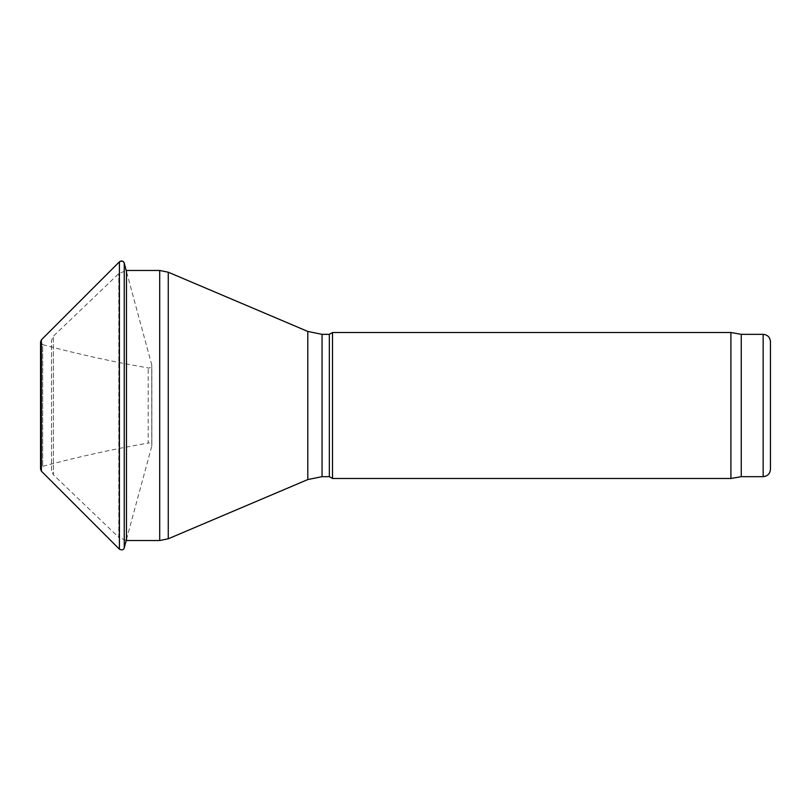 <?xml version="1.0" encoding="UTF-8"?>
<svg xmlns="http://www.w3.org/2000/svg" width="811" height="811" viewBox="0 0 811 811"><rect width="100%" height="100%" fill="white"/><g stroke="black" fill="none" stroke-linecap="round" stroke-linejoin="round"><path stroke-width="0.61" stroke-dasharray="4.05 3.04" d="M51.498 470.522L51.498 340.478L51.498 470.522L53.394 474.82L53.394 336.18L53.394 474.82L118.811 537.409L118.811 273.591L118.811 537.409L126.465 540.532L126.465 270.469L118.811 273.591L53.394 336.18L51.498 340.478M329.347 334.335L329.347 476.665M332.51 332.51L332.51 478.49M730.904 332.51L730.904 478.49M741.254 334.335L741.254 476.665M770.45 341.634L770.45 469.366M126.465 539.437L151.769 446.283L151.769 364.717L151.86 445.665C150.359 443.262 149.143 442.4 148.19 443.08L148.19 367.92L148.19 443.08C112.861 449.182 77.684 456.938 42.679 466.355L40.55 469.113L40.55 341.887L42.679 344.645L42.679 466.355L42.679 344.645L40.55 341.968M159.706 270.469L159.706 540.532M168.262 272.212L168.262 538.788M307.795 331.435L307.795 479.565M322.048 334.335L322.048 476.665M763.151 334.335L763.151 476.665M41.412 471.191L41.412 339.809M119.41 549.189L119.41 261.811M124.245 547.932L124.245 263.078M42.679 344.645C77.684 354.062 112.861 361.818 148.19 367.92C148.981 369.117 153.076 365.193 151.86 365.335L126.465 271.563M151.86 369.319L151.86 445.665L151.86 369.319"/><path stroke-width="1.22" d="M322.048 476.665L322.048 334.335L329.347 334.335L329.347 476.665L322.048 476.665L307.795 479.565L168.262 538.788L159.706 540.532L126.181 540.532M329.347 476.665L332.51 478.49L332.51 332.51L329.347 334.335M763.151 476.665L763.151 334.335C767.581 334.771 770.014 337.204 770.45 341.634L770.45 469.366C770.014 473.796 767.581 476.229 763.151 476.665L741.254 476.665L730.904 478.49L332.51 478.49M730.904 478.49L730.904 332.51L332.51 332.51M741.254 476.665L741.254 334.335L730.904 332.51M40.55 341.968L41.412 339.809L119.41 261.811C121.528 260.392 123.14 260.807 124.245 263.078L124.245 547.932L126.465 539.437M126.465 540.532L126.465 270.469L159.706 270.469L168.262 272.212L168.262 538.788M159.706 540.532L159.706 270.469M307.795 479.565L307.795 331.435L168.262 272.212M41.412 339.809L41.412 471.191L40.55 469.113L40.55 341.887M126.465 271.563L124.245 263.068C123.637 261.041 122.025 260.615 119.41 261.811L119.41 549.189C122.035 550.385 123.647 549.959 124.245 547.932M307.795 331.435L322.048 334.335M763.151 334.335L741.254 334.335M41.412 471.191L119.41 549.189"/></g></svg>
